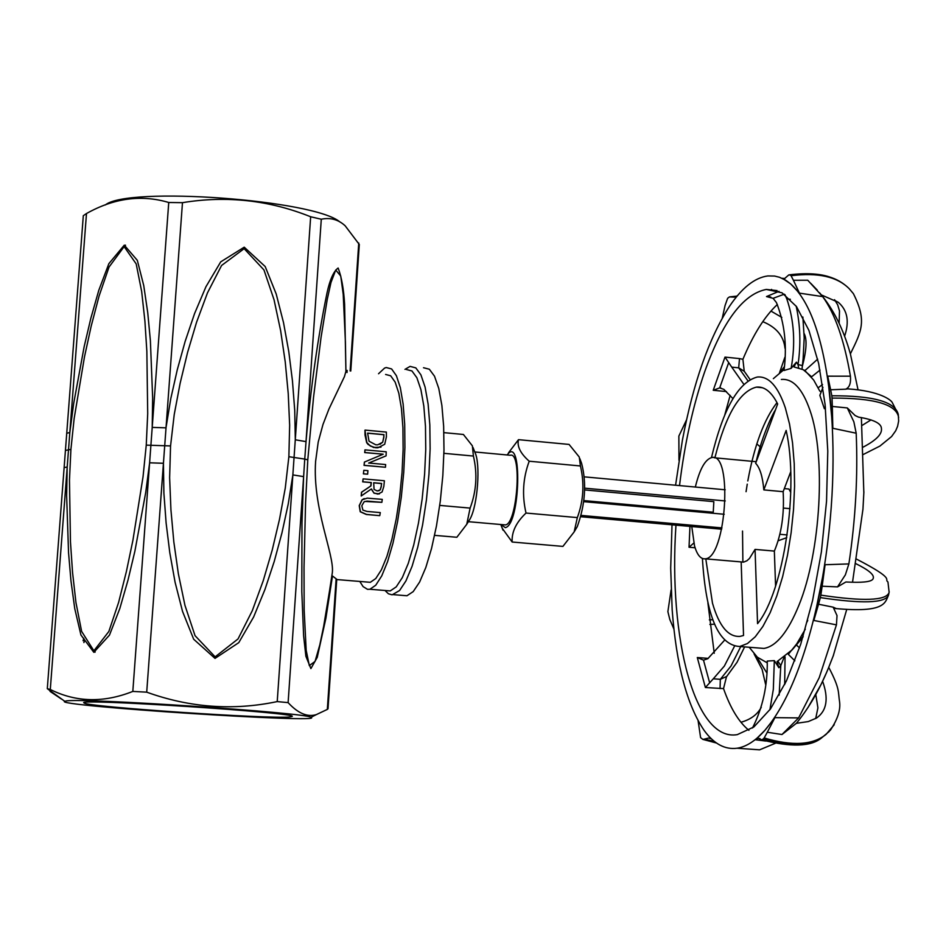 <?xml version="1.0" encoding="UTF-8"?>
<svg xmlns="http://www.w3.org/2000/svg" width="946" height="946" viewBox="0 0 946 946"><rect width="100%" height="100%" fill="white"/><g stroke="black" fill="none" stroke-linecap="round" stroke-linejoin="round"><path stroke-width="1.42" d="M741.179 561.924L743.532 635.487L740.127 636.362C728.337 637.273 719.126 626.205 712.48 603.158L705.799 558.873M714.892 457.817C725.748 414.892 739.571 391.325 756.386 387.127C764.451 386.264 771.546 391.88 777.659 403.966L755.653 463.292C759.945 467.809 762.677 476.678 763.824 489.898L786.15 430.418C799.311 488.254 783.761 591.889 757.557 623.662L755.062 549.401L749.469 558.471L746.95 560.742L743.603 562.125L705.172 558.826C700.679 559.216 697.131 554.912 694.53 545.913L691.774 526.555M861.38 417.553L863.84 492.819M805.306 629.173L796.792 643.777L788.325 654.348L794.877 660.84M802.906 637.273L792.145 649.855L777.08 661.585L778.889 667.734L774.325 660.627L767.253 661.077C767.632 685.495 762.713 707.797 752.496 727.994M778.889 667.734L780.769 665.653L777.884 661.088M780.769 665.653L783.95 657.636M769.902 709.748L773.331 689.327L774.325 660.627M726.835 676.378L720.332 679.323L713.308 678.779L724.364 666.055L734.451 646.331M767.206 662.815L757.368 657.21L749.22 647.253M726.445 391.585L713.237 390.272L719.681 387.895L723.808 389.338L732.937 398.585M724.991 357.103L731.743 367.119L738.696 367.828L739.5 358.593L724.991 357.103L713.237 390.272M744.218 371.21L742.906 359.291L739.5 358.593M747.967 380.895L738.696 367.828L744.301 371.317L750.072 379.547M743.84 384.313L731.743 367.119M679.524 485.594C684.656 443.331 693.063 405.349 704.735 371.648C722.709 321.333 743.237 293.934 766.307 289.429L781.999 292.799L796.461 306.539L808.913 330.39L818.657 363.512L825.089 404.439L827.785 451.159L826.544 501.226L821.388 551.92L812.614 600.438L800.73 644.191L786.422 680.919L770.517 708.885L753.867 726.966L737.301 734.628C695.263 742.09 668.254 639.118 675.964 525.16M730.17 395.322L724.778 414.916M707.892 602.874L714.242 653.248M713.308 678.779L705.385 687.517L723.536 688.605C730.407 708.199 738.861 722.105 748.913 730.324M807.979 707.573L821.033 684.549M833.249 655.838L846.694 609.567M852.523 582.251L862.894 509.551M858.01 389.669L850.407 353.993C843.394 328.924 833.13 308.538 819.614 292.834M777.375 304.482C764.806 316.141 753.312 334.411 742.917 359.279M693.82 543.039L689.031 547.249L689.953 526.402M720.048 688.629L720.332 679.323L731.057 665.949L740.753 646.579M723.536 688.605L726.469 676.78L737.04 662.283L744.62 646.887M708.27 658.381L697.297 657.529L703.505 660.154L707.833 658.7L724.459 640.324M825.905 673.966L821.045 684.537M862.941 509.397L863.864 492.334M822.961 387.34L819.863 395.357L824.356 408.696L825.326 406.733M824.356 408.696L825.456 407.998M784.991 294.691L786.812 298.901L790.359 299.279M796.177 306.149C800.351 325.4 800.966 344.876 798.022 364.565L802.385 365.582L803.13 358.652L804.195 337.84L802.87 317.028M779.019 291.333L766.497 296.559L773.083 298.333L776.441 302.59C784.672 323.284 787.202 345.917 784.009 370.489L791.116 368.372C795.586 343.741 794.155 320.576 786.812 298.901M791.116 368.372L796.402 362.176L793.954 366.93L803.237 369.709L811.609 376.78L820.028 370.087M773.355 378.648L784.092 369.496M819.804 391.076L821.211 391.963M836.453 624.857L837.021 615.586L833.178 607.178L818.538 604.234L813.844 620.458L836.453 624.857L819.212 677.703L798.625 717.908L774.904 717.647L767.301 732.251L781.975 734.51L798.625 717.908M833.556 655.034L828.519 667.864C819.626 689.575 808.901 708.069 796.366 723.323L781.975 734.522M796.366 723.323L808.262 721.573L816.516 718.049C826.804 710.848 828.826 698.574 822.582 681.215M775.188 743.355L759.591 749.835L747.718 748.984M771.581 289.405L770.919 289.937M810.687 283.268L817.309 290.15M822.653 296.606L807.754 280.229L793.422 280.276L799.429 293.142L822.653 296.606C834.987 313.599 844.234 340.111 850.419 376.165C851.045 383.225 849.449 387.576 845.618 389.196L847.687 388.865C880.442 390.982 891.593 400.347 892.385 402.783L898.239 414.313M863.13 447.127C876.15 440.304 882.251 434.072 881.436 428.443C881.234 423.335 873.596 419.575 858.53 417.127L855.113 415.531L847.309 407.939L832.326 406.449L832.823 428.29L856.189 433.209L853.86 421.833L847.309 407.939M856.189 433.209C857.998 475.85 855.562 519.401 848.881 563.899L845.369 574.861L837.506 586.91L845.854 581.991L851.743 582.216C865.448 582.641 872.614 581.352 873.229 578.349C874.482 574.861 868.653 569.941 855.728 563.615M833.178 607.178L836.347 608.621M807.73 620.387L807.033 621.971M796.402 362.176L798.022 364.565L798.625 367.734M790.714 471.77L783.146 491.684C784.435 514.163 781.502 533.97 774.348 551.08L775.59 586.094M774.348 551.08L755.062 549.401M783.146 491.684L763.824 489.898M695.334 487.048C699.697 469.098 705.208 459.259 711.865 457.533C733.162 451.881 726.173 558.542 705.172 558.826M678.968 460.324L678.861 436.071L686.571 419.764M673.907 629.031L669.827 619.535L667.876 611.636L671.104 589.902M712.74 619.713L709.346 619.878M711.309 738.731L708.459 738.046L704.427 739.11L714.49 741.522M698.113 720.781L700.596 737.608L702.831 739.394L704.427 739.11M756.552 656.477L766.686 672.701M754.08 653.923L762.133 669.461L765.598 684.372M761.258 707.324C757.332 714.62 750.556 719.599 740.943 722.259M834.23 724.742L826.225 734.262C813.028 745.105 792.346 746.335 764.179 737.951L767.301 732.251M796.366 644.9L799.5 647.892M829.358 731.353L821.435 738.01C810.888 746.725 790.974 747.328 761.672 739.831L758.278 738.294L755.464 739.737L764.995 730.206L774.904 717.647M755.452 739.748L765.787 741.061M815.819 694.671L817.912 707.868L815.7 718.558M821.435 738.01C808.073 746.264 788.692 746.571 763.316 738.921L764.179 737.951M761.672 739.831L763.316 738.921M848.881 563.922L825.078 564.727L822.145 586.224L837.506 586.887M889.193 591.735L889.027 592.645C886.024 600.663 863.296 601.502 820.844 595.14L822.145 586.224M888.672 594.348L888.412 595.401C884.817 603.146 862.137 603.891 820.348 597.6L820.844 595.14M818.538 604.234L820.348 597.6M850.419 376.189L827.715 376.165L830.647 389.764L845.618 389.196M863.32 454.47L879.922 446.063L891.581 436.555L895.696 430.785L897.612 426.268L898.641 421.029L898.298 414.632C895.566 401.873 873.406 395.594 831.818 395.795L830.647 389.764M862.019 425.475L871.041 419.87M898.641 417.493C896.583 404.403 874.376 397.935 832.054 398.089L831.818 395.795M832.326 406.449L832.054 398.089M784.884 278.502L782.318 278.29L784.553 278.597L788.822 274.896L790.312 275.097C814.151 271.951 832.184 275.097 844.388 284.521L845.736 285.609M804.798 370.702L817.663 359.149M839.126 323.378L839.504 310.95L837.683 304.849L834.549 299.693M844.565 336.315C849.579 321.581 847.498 310.253 838.322 302.33L821.92 295.164M850.371 353.875C861.593 330.982 867.08 320.978 853.398 293.662L849.26 288.755C837.281 276.634 817.888 272.294 791.069 275.735L790.312 275.097M793.422 280.276L791.069 275.735M756.528 656.489L754.34 654.218M813.844 620.458L825.078 564.727M832.823 428.29L827.715 376.165M799.429 293.142L790.702 283.942L782.33 278.29M804.538 370.205L813.666 380.02L819.543 390.639M675.574 485.227L682.421 440.115C693.335 382.681 708.992 338.136 729.401 306.457C741.889 287.868 754.695 277.686 767.845 275.936L774.561 276.055L779.528 277.273L785.996 280.418L790.702 283.942C810.675 301.951 823.942 340.974 830.505 401.021C836.087 462.925 832.492 526.898 819.697 592.965C806.051 657.659 787.817 703.41 764.995 730.206C755.57 740.836 746.252 746.843 737.064 748.227C724.932 749.811 713.994 743.923 704.25 730.56C687.009 705.278 676.307 665.026 672.168 609.815L670.69 568.203L672.015 524.805M722.271 318.128L725.05 305.57L727.628 298.297L729.437 296.914L734.214 297.139L737.383 295.767M779.504 372.819L784.837 357.363M785.003 348.282C783.737 336.102 776.323 327.221 762.772 321.652M736.295 296.441L730.702 296.89M779.693 372.665L784.305 366.776M781.81 317.395L770.943 311.068M757.226 647.892L763.954 648.424C776.394 646.319 788.03 631.963 798.862 605.393C820.844 552.038 826.201 455.948 809.953 410.304C802.468 388.723 792.937 378.435 781.361 379.452M711.475 457.592C723.17 408.802 738.459 381.948 757.32 377.028C768.684 375.988 778.026 386.275 785.334 407.88L789.532 424.045L792.535 442.858L794.238 463.788L794.581 486.185L793.54 509.397L791.14 532.681L787.474 555.314L782.638 576.622L776.796 595.933L770.15 612.701L762.89 626.441L755.251 636.8L747.458 643.528L739.737 646.508C718.381 645.29 705.941 615.952 702.405 558.483M583.729 501.664L724.234 514.269M584.675 489.933L713.84 501.64L713.249 512.212L583.859 500.588M584.723 488.183L725.251 500.942M584.403 476.867L725.204 489.78M580.82 516.741L721.668 529.204M581.175 515.416L721.964 527.903M579.874 458.68L581.648 463.493C586.721 483.406 585.267 504.443 577.285 526.603L574.979 530.505M580.43 465.964L579.271 457.036L569.078 444.431L518.491 439.665C516.859 446.276 520.43 453.453 529.216 461.222C522.961 478.002 521.885 495.278 526.023 513.051C516.173 522.369 511.55 532.03 512.153 542.023L562.917 546.398L574.163 531.889L577.332 517.592C583.516 500.812 584.557 483.607 580.43 465.964L529.216 461.222M512.153 542.023L502.302 528.388M508.475 452.862L518.491 439.665M500.872 524.522L505.353 527.643C520.406 524.782 522.559 433.587 507.139 454.979M526.023 513.051L577.332 517.592M474.75 451.963L510.249 455.263C522.369 451.195 517.226 524.451 505.33 524.912L503.982 524.794M473.035 447.529L474.939 452.436C480.674 463.706 477.754 504.75 470.209 518.704L468.116 522.097M434.604 535.353L456.847 537.269L466.745 524.309L470.115 508.097C476.453 491.199 477.553 473.851 473.414 456.055L472.373 445.838L463.398 434.474L443.887 432.641M439.748 505.412L470.115 508.097M443.911 453.323L473.414 456.055M423.512 367.722L429.342 369.224L434.51 376.201L438.767 388.428L441.877 405.385L443.65 426.268L443.981 450.048L442.834 475.495L440.28 501.274L436.449 526.023L431.542 548.467L425.83 567.458L419.61 582.062L413.201 591.617L406.946 595.755L402.961 595.436M404.959 369.378L410.091 366.386L415.826 367.888L420.911 374.864L425.085 387.091L428.112 404.06L429.827 424.955L430.123 448.759L428.964 474.23L426.41 500.044L422.602 524.829L417.73 547.296L412.078 566.311L405.929 580.927L399.602 590.505L392.141 594.833L388.428 593.792L385.01 590.493M406.413 369.519L411.959 370.962L416.879 377.738L420.899 389.598L423.82 406.059L425.475 426.327L425.747 449.409L424.612 474.112L422.141 499.133L418.451 523.173L413.733 544.967L408.27 563.402L402.322 577.592L396.22 586.887L390.249 590.919L386.453 590.611M378.542 373.753L384.525 368.124L386.216 367.521L391.62 368.952L396.409 375.728L400.312 387.6L403.126 404.072L404.699 424.364L404.912 447.482L403.753 472.22L401.281 497.277L397.616 521.364L392.968 543.193L387.576 561.676L381.746 575.889L375.751 585.207L369.921 589.263L367.533 589.346L363.087 586.603L359.787 581.447M385.601 374.45L390.674 375.787L395.168 382.149L398.834 393.288L401.471 408.743L402.925 427.769L403.126 449.433L402.038 472.61L399.72 496.094L396.291 518.656L391.94 539.114L386.89 556.437L381.415 569.776L375.799 578.514L370.324 582.31L366.859 582.027M370.324 582.31L336.729 579.555M345.905 370.406L344.604 304.245C343.741 289.192 341.589 277.107 338.136 268.014C333.654 271.23 329.965 279.46 327.068 292.681C317.702 338.349 310.69 388.002 306.019 441.616L321.285 219.236L310.655 216.764C269.208 200.138 226.472 195.432 182.472 202.669L168.743 202.491C141.462 194.403 114.04 198.081 86.488 213.524L83.307 215.688L66.74 433.256L69.827 432.523L86.488 213.524M332.105 574.139L332.353 572.507C334.387 554.25 312.393 508.38 315.609 461.352L318.211 442.078L322.976 424.494L328.912 409.098L344.45 376.591L345.917 371.352M336.741 579.271L331.904 575.546M363.394 473.863L363.843 470.292L363.394 473.863L367.639 474.171L367.911 470.659L363.843 470.292M379.405 493.883L374.072 493.233L371.27 489.035M361.195 496L361.502 492.216L370.785 485.972L371.139 482.602L362.661 481.845L363.11 478.853L362.826 481.786L371.305 482.543L370.95 485.913L361.679 492.157L361.195 496L371.423 488.916L373.847 492.901L377.88 494.108L382.078 491.979L383.828 486.445L384.395 480.769L363.11 478.853M381.002 447.127L373.623 447.505L368.089 444.443L366.67 442.645L365.014 434.994L364.955 430.17L366.847 442.574L370.3 445.992L375.668 447.754L377.927 447.789L384.703 444.265L386.417 436.851L386.358 432.086L365.132 430.099M385.909 455.925L368.633 463.079M385.471 467.253L364.033 465.373L364.399 462.074L364.186 465.314L385.471 467.253L385.637 464.557L368.798 463.02L386.074 455.866L386.216 451.81L364.955 449.858L364.86 452.519L383.201 454.198L364.399 462.074M383.201 454.198L364.695 452.578L364.955 449.858M379.784 515.582L380.292 512.59L366.953 511.431L362.897 510.095L361.81 505.755L364.163 501.747L367.036 501.096L381.865 502.338L382.279 499.382L367.261 498.128L362.223 499.76L359.385 505.542L360.402 511.703L366.528 514.423L379.594 515.641L366.339 514.482L360.225 511.762L359.22 505.602L362.046 499.819L364.21 498.601M381.865 502.338L364.884 501.427M383.97 436.768L382.692 442.22L377.714 444.833L375.763 444.797L369.023 441.203L367.616 433.102L383.958 434.64L383.804 436.839L383.78 434.711L367.616 433.197M382.692 442.22L383.804 436.839M380.02 444.348L382.515 442.29M381.368 486.386L380.257 489.839L377.265 490.986L374.072 489.425L373.67 482.756L381.664 483.477L381.191 486.445L381.498 483.536L373.658 482.838M378.814 490.832L380.079 489.898L381.191 486.445M363.56 473.804L367.639 474.171M288.873 456.717L285.278 488.018L279.531 519.2L272.2 550.158L263.225 580.749L252.286 610.714L238.025 638.952L215.144 656.855L195.042 635.665L184.955 605.357L178.368 573.832L173.828 541.904L170.93 509.823L169.63 477.718L170.552 445.933L174.241 414.454L180.142 383.225L187.58 352.432L196.567 322.231L207.481 292.858L221.577 265.471L244.139 248.668L263.969 269.953L274.044 299.752L280.643 330.71L285.254 362.046L288.234 393.619L289.653 425.274L288.873 456.717L304.754 459.082L306.031 441.616L295.282 439.795L292.858 474.904L303.619 476.618L304.754 459.082L307.793 459.839L313.516 397.462L321.061 337.32L327.221 299.551L330.97 282.523L335.735 270.024L340.749 276.019L343.209 294.277L345.408 341.79M350.777 371.021L359.303 244.494L345.184 225.822C338.361 219.519 330.39 217.332 321.285 219.236M168.743 202.491L149.61 462.795L163.433 463.28L163.895 493.15L166.118 523.02L169.795 552.76L175.093 582.298L182.531 611.4L193.682 639.236L215.026 658.404L238.759 642.665L253.623 617.017L264.927 589.559L274.245 561.427L281.955 532.882L288.223 504.041L292.87 474.904L277.225 701.589L288.116 702.63L303.619 476.618L301.987 522.807L301.798 591.51L303.619 635.889L305.889 656.276L310.891 668.597L317.241 657.364L325.873 618.365L332.436 576.291M330.178 586.958L323.686 626.169L319.795 644.912L315.053 661.42L309.318 665.606L306.173 650.245L304.163 609.898L304.021 567.399L305.57 502.728L307.793 459.839M336.137 578.763L327.328 709.405L316.283 714.632C307.367 717.34 297.978 713.331 288.116 702.63M277.225 701.589C233.284 710.836 189.779 707.691 146.713 692.165L182.472 202.669M65.818 701.045C78.66 697.498 307.84 712.764 310.903 717.328C328.12 723.714 51.663 705.751 64.766 701.293L65.818 701.045M64.766 701.293L47.3 688.676L50.292 689.492L69.827 432.523L73.646 403.694L84.194 346.484L90.863 318.211L98.786 290.316L108.861 263.662L124.293 245.156L137.324 260.339L143.721 285.479L147.73 312.558L150.379 340.501L152.661 398.041L152.211 427.403L166.023 427.84M50.032 691.372L61.561 699.129M327.328 709.405L328.014 708.802L336.752 579.271M149.61 462.795L132.818 691.42L146.713 692.165M132.818 691.42C103.634 702.996 76.129 702.358 50.292 689.492M47.3 688.676L64.127 467.631L67.213 466.981M70.915 449.385L74.143 418.558L84.49 356.808L91.159 326.24L99.082 296.027L109.038 267.044L124.127 246.622L136.189 263.899L141.675 291.522L144.904 321.025L146.855 351.392L147.706 413.65L146.252 445.128L143.035 476.808L132.925 540.237L126.374 571.585L118.628 602.342L108.849 631.479L93.891 650.801L81.628 631.396L75.952 602.555L72.546 572.413L70.465 541.845L69.46 480.178L70.915 449.385L65.428 450.438L64.127 467.584M83.082 640.749L83.816 638.219M289.736 716.962C270 719.256 86.476 706.839 84.182 703.008C71.116 697.852 302.685 712.953 291.959 716.536L289.736 716.962M105.302 204.975C127.426 186.126 314.415 199.76 339.921 221.979M790.761 492.393L788.917 489.023L784.317 488.597M778.168 540.757L786.753 537.659M779.882 534.289L787.143 534.928M783.406 508.073L789.957 508.664M776.985 402.641C764.049 419.433 754.317 445.542 747.801 480.958M747.245 484.151L746.063 491.695M742.527 531.049L742.882 562.184M780.781 665.653L779.149 695.133M689.031 547.249L695.097 547.781M705.385 687.517L697.297 657.529M766.497 296.559L770.742 297.02M719.681 387.895L728.609 362.826M709.654 682.835L703.505 660.154M773.083 298.333L784.258 294.182M358.759 243.004L350.138 370.938M347.016 372.523L347.158 370.394M310.655 216.764L295.282 439.795M146.252 445.128L170.552 445.933M295.306 439.795L294.726 410.316L292.456 380.895L288.79 351.64L283.516 322.621L276.208 294.005L265.199 266.547L244.222 247.178L220.737 261.841L205.956 286.709L194.557 313.599L185.156 341.364L177.292 369.709L170.8 398.55L165.988 427.829M67.19 466.981L66.634 495.739L68.55 552.783L70.974 580.95L74.758 608.645L80.93 635.003L93.843 652.338L109.476 635.121L119.823 608.515L127.97 580.217L134.864 551.293L145.719 492.488L149.622 462.795M65.428 450.45L66.74 433.256M84.632 640.336L83.887 642.582M775.424 409.973C773.438 412.314 762.476 434.273 756.161 461.707M756.386 387.127L762.429 387.73M863.875 492.369L863.875 491.695M803.189 636.374L796.792 643.777M784.683 684.573L785.05 656.808M720.036 387.895L720.864 387.978M766.307 289.429L777.104 290.599M862.847 510.06L862.941 509.326M768.093 296.524L769.275 296.654M802.031 369.058L802.385 365.558M714.242 457.758L756.244 461.707M756.824 443.887L761.376 447.872M709.855 624.455L714.502 624.183M708.459 738.057L710.399 738.341M702.831 739.394L716.536 743.036M785.275 683.343L784.884 680.919M830.221 730.418C837.565 719.48 840.698 709.973 839.587 701.897C837.943 691.538 840.154 689.196 828.743 667.332M760.005 738.625L758.278 738.306M889.122 592.243L887.951 581.967C883.481 578.692 896.784 580.004 856.426 559.051M835.271 608.503C885.314 613.221 885.03 602.567 888.412 595.401M789.496 274.801C807.08 272.755 820.951 273.666 831.108 277.521M818.207 387.754L822.535 384.502M755.558 655.531L758.314 660.97M889.027 592.645L888.542 594.999M835.377 300.793L838.322 302.33M737.064 748.227L759.591 749.835M802.279 366.54C806.56 350.327 807.186 339.342 804.147 333.571M736.816 296.145L730.217 296.808M739.737 646.508L763.954 648.424M577.285 526.603L574.163 531.889M500.801 524.51L502.988 530.15M468.365 521.684L505.33 524.912M470.209 518.704L466.745 524.309M393.43 594.656L406.946 595.755M369.921 589.263L390.249 590.919M345.408 341.683L345.929 371.624M330.166 587.04L327.115 606.587M310.903 717.328L316.283 714.632M332.353 572.507L327.103 606.634M84.773 702.5L84.182 703.008M95.156 650.635L95.038 652.22M125.451 245.132L125.345 246.634"/></g></svg>
